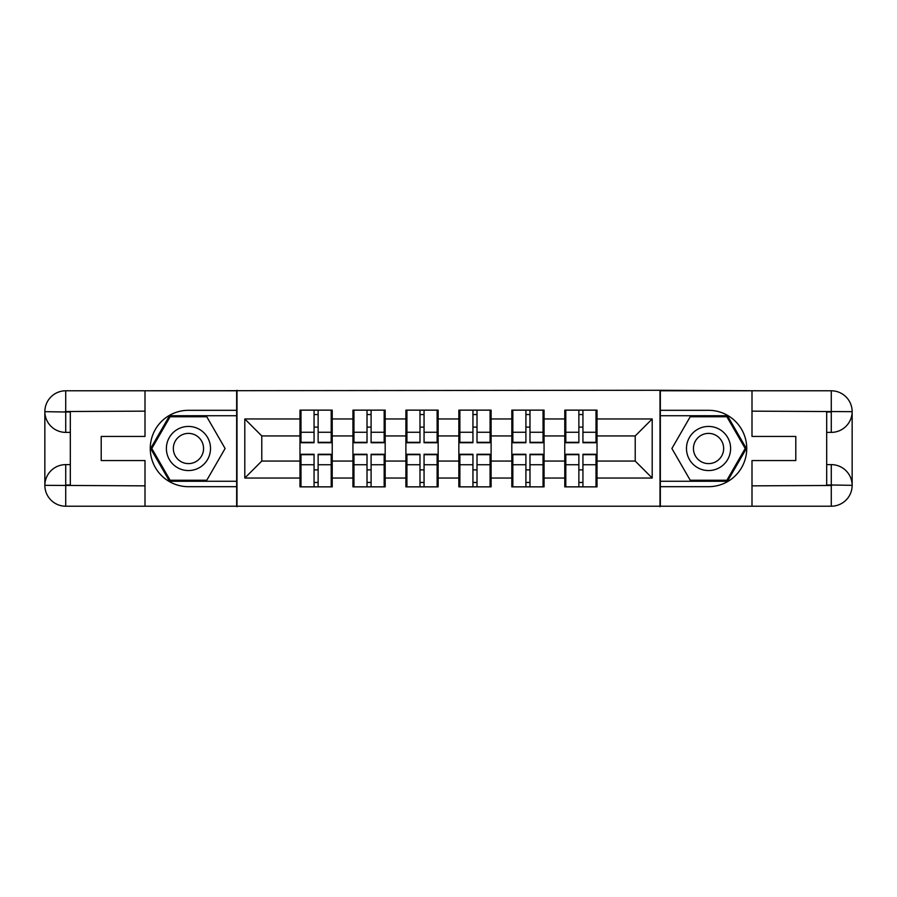 <?xml version="1.0" encoding="UTF-8"?>
<svg xmlns="http://www.w3.org/2000/svg" width="897" height="897" viewBox="0 0 897 897"><rect width="100%" height="100%" fill="white"/><g stroke="black" fill="none" stroke-linecap="round" stroke-linejoin="round"><path stroke-width="1.35" d="M135.828 506.211L761.172 506.211M597.021 470.062L596.012 470.062M565.794 470.062L564.774 470.062M564.774 426.938L565.794 426.938M596.012 426.938L597.021 426.938M597.021 422.532L596.012 422.532M565.794 422.532L564.774 422.532M564.774 474.468L565.794 474.468M596.012 474.468L597.021 474.468M544.064 470.062L543.044 470.062M512.837 470.062L511.817 470.062M511.817 426.938L512.837 426.938M543.044 426.938L544.064 426.938M544.064 422.532L543.044 422.532M512.837 422.532L511.817 422.532M511.817 474.468L512.837 474.468M543.044 474.468L544.064 474.468M491.108 470.062L490.087 470.062M459.869 470.062L458.849 470.062M458.849 426.938L459.869 426.938M490.087 426.938L491.108 426.938M491.108 422.532L490.087 422.532M459.869 422.532L458.849 422.532M458.849 474.468L459.869 474.468M490.087 474.468L491.108 474.468M438.151 470.062L437.131 470.062M406.913 470.062L405.893 470.062M405.893 426.938L406.913 426.938M437.131 426.938L438.151 426.938M438.151 422.532L437.131 422.532M406.913 422.532L405.893 422.532M405.893 474.468L406.913 474.468M437.131 474.468L438.151 474.468M385.183 470.062L384.163 470.062M353.956 470.062L352.936 470.062M352.936 426.938L353.956 426.938M384.163 426.938L385.183 426.938M385.183 422.532L384.163 422.532M353.956 422.532L352.936 422.532M352.936 474.468L353.956 474.468M384.163 474.468L385.183 474.468M761.172 390.789L660.001 390.273L660.001 506.727M660.001 390.273L135.828 390.789M236.999 506.727L236.999 390.273M635.222 461.058L635.222 435.942L597.021 435.942L597.021 461.058L635.222 461.058L652.197 478.034L652.197 418.966L597.021 418.966L597.021 410.142L564.774 410.142L564.774 435.942L544.064 435.942L544.064 461.058L564.774 461.058L564.774 435.942M652.197 478.034L597.021 478.034L597.021 486.858L564.774 486.858L564.774 478.034L544.064 478.034L544.064 486.858L511.817 486.858L511.817 478.034L491.108 478.034L491.108 486.858L458.849 486.858L458.849 478.034L438.151 478.034L438.151 486.858L405.893 486.858L405.893 478.034L385.183 478.034L385.183 486.858L352.936 486.858L352.936 478.034L332.226 478.034L332.226 486.858L299.979 486.858L299.979 478.034L244.803 478.034L244.803 418.966L299.979 418.966L299.979 435.942L261.778 435.942L261.778 461.058L299.979 461.058L299.979 435.942M564.774 418.966L544.064 418.966L544.064 410.142L511.817 410.142L511.817 418.966L491.108 418.966L491.108 410.142L458.849 410.142L458.849 418.966L438.151 418.966L438.151 410.142L405.893 410.142L405.893 418.966L385.183 418.966L385.183 410.142L352.936 410.142L352.936 418.966L332.226 418.966L332.226 410.142L299.979 410.142L299.979 418.966M564.774 461.058L564.774 478.034M544.064 461.058L544.064 478.034M544.064 418.966L544.064 435.942M491.108 461.058L511.817 461.058L511.817 435.942L491.108 435.942L491.108 478.034M511.817 461.058L511.817 478.034M511.817 418.966L511.817 435.942M491.108 418.966L491.108 435.942M438.151 461.058L458.849 461.058L458.849 435.942L438.151 435.942L438.151 478.034M458.849 461.058L458.849 478.034M458.849 418.966L458.849 435.942M438.151 418.966L438.151 435.942M385.183 461.058L405.893 461.058L405.893 435.942L385.183 435.942L385.183 478.034M405.893 461.058L405.893 478.034M405.893 418.966L405.893 435.942M385.183 418.966L385.183 435.942M332.226 461.058L352.936 461.058L352.936 435.942L332.226 435.942L332.226 478.034M352.936 461.058L352.936 478.034M352.936 418.966L352.936 435.942M332.226 418.966L332.226 435.942M332.226 470.062L331.206 470.062M300.988 470.062L299.979 470.062M299.979 426.938L300.988 426.938M331.206 426.938L332.226 426.938M332.226 422.532L331.206 422.532M300.988 422.532L299.979 422.532M299.979 474.468L300.988 474.468M331.206 474.468L332.226 474.468M299.979 461.058L299.979 478.034M261.778 461.058L244.803 478.034M244.803 418.966L261.778 435.942M597.021 461.058L597.021 478.034M597.021 418.966L597.021 435.942M652.197 418.966L635.222 435.942M331.206 410.142L331.206 442.726L318.132 442.726L318.132 410.142M314.062 410.142L314.062 442.726L300.988 442.726L300.988 410.142M314.062 414.549L318.132 414.549M318.132 427.118L314.062 427.118M300.988 486.858L300.988 454.274L314.062 454.274L314.062 486.858M318.132 486.858L318.132 454.274L331.206 454.274L331.206 486.858M318.132 482.451L314.062 482.451M314.062 469.882L318.132 469.882M177.415 429.394A22.066 22.066 0 0 0 169.342 459.533A22.066 22.066 0 0 0 199.482 467.606A22.066 22.066 0 0 0 207.566 437.467A22.066 22.066 0 0 0 177.415 429.394M180.902 435.415A15.103 15.103 0 0 0 175.375 456.057A15.103 15.103 0 0 0 196.006 461.585A15.103 15.103 0 0 0 201.533 440.943A15.103 15.103 0 0 0 180.902 435.415M225.102 448.5L206.781 480.243L170.127 480.243L151.806 448.5L170.127 416.757L206.781 416.757L225.102 448.5M719.585 429.394A22.066 22.066 0 0 0 689.434 437.467A22.066 22.066 0 0 0 697.518 467.606A22.066 22.066 0 0 0 727.658 459.533A22.066 22.066 0 0 0 719.585 429.394M716.098 435.415A15.103 15.103 0 0 0 695.467 440.943A15.103 15.103 0 0 0 700.994 461.585A15.103 15.103 0 0 0 721.625 456.057A15.103 15.103 0 0 0 716.098 435.415M726.873 480.243L690.219 480.243L671.898 448.5L690.219 416.757L726.873 416.757L745.194 448.5L726.873 480.243M70.314 432.376L65.728 432.376A20.878 20.878 0 0 1 44.85 411.667A20.878 20.878 0 0 1 65.728 390.789L236.662 390.789L236.662 410.31L188.448 410.31A38.19 38.19 0 0 0 150.259 448.5A38.19 38.19 0 0 0 188.448 486.69L236.662 486.69L236.662 506.211L65.728 506.211A20.878 20.878 0 0 1 44.85 485.333A20.878 20.878 0 0 1 65.728 464.624L70.314 464.624M236.662 486.69L236.662 410.31M145 390.789L145 436.447L101.204 436.447L101.204 460.553L145 460.553L145 506.211M65.728 432.376A20.878 20.878 0 0 1 44.85 411.667L65.728 412.003L65.728 432.376A20.878 20.878 0 0 1 44.85 411.667L44.85 485.333L145 485.849M65.728 485.849L65.728 506.211A20.878 20.878 0 0 1 44.85 485.333A20.878 20.878 0 0 1 65.728 464.624L65.728 484.997L70.314 484.997L70.314 412.003L65.728 412.003M236.662 415.737L169.544 415.737L150.629 448.5L169.544 481.263L236.662 481.263M826.686 464.624L831.272 464.624A20.878 20.878 0 0 1 852.15 485.333A20.878 20.878 0 0 1 831.272 506.211L660.338 506.211L660.338 486.69L708.552 486.69A38.19 38.19 0 0 0 746.741 448.5A38.19 38.19 0 0 0 708.552 410.31L660.338 410.31L660.338 390.789L831.272 390.789A20.878 20.878 0 0 1 852.15 411.667A20.878 20.878 0 0 1 831.272 432.376L826.686 432.376M660.338 410.31L660.338 486.69M752 506.211L752 460.553L795.796 460.553L795.796 436.447L752 436.447L752 390.789M831.272 464.624A20.878 20.878 0 0 1 852.15 485.333L831.272 484.997L831.272 464.624A20.878 20.878 0 0 1 852.15 485.333L852.15 411.667L752 411.151M831.272 411.151L831.272 390.789A20.878 20.878 0 0 1 852.15 411.667A20.878 20.878 0 0 1 831.272 432.376L831.272 412.003L826.686 412.003L826.686 484.997L831.272 484.997M660.338 481.263L727.456 481.263L746.371 448.5L727.456 415.737L660.338 415.737M384.163 410.142L384.163 442.726L371.1 442.726L371.1 410.142M367.019 410.142L367.019 442.726L353.956 442.726L353.956 410.142M367.019 414.549L371.1 414.549M371.1 427.118L367.019 427.118M437.131 410.142L437.131 442.726L424.057 442.726L424.057 410.142M419.987 410.142L419.987 442.726L406.913 442.726L406.913 410.142M419.987 414.549L424.057 414.549M424.057 427.118L419.987 427.118M490.087 410.142L490.087 442.726L477.013 442.726L477.013 410.142M472.943 410.142L472.943 442.726L459.869 442.726L459.869 410.142M472.943 414.549L477.013 414.549M477.013 427.118L472.943 427.118M543.044 410.142L543.044 442.726L529.981 442.726L529.981 410.142M525.9 410.142L525.9 442.726L512.837 442.726L512.837 410.142M525.9 414.549L529.981 414.549M529.981 427.118L525.9 427.118M596.012 410.142L596.012 442.726L582.938 442.726L582.938 410.142M578.868 410.142L578.868 442.726L565.794 442.726L565.794 410.142M578.868 414.549L582.938 414.549M582.938 427.118L578.868 427.118M353.956 486.858L353.956 454.274L367.019 454.274L367.019 486.858M371.1 486.858L371.1 454.274L384.163 454.274L384.163 486.858M371.1 482.451L367.019 482.451M367.019 469.882L371.1 469.882M406.913 486.858L406.913 454.274L419.987 454.274L419.987 486.858M424.057 486.858L424.057 454.274L437.131 454.274L437.131 486.858M424.057 482.451L419.987 482.451M419.987 469.882L424.057 469.882M459.869 486.858L459.869 454.274L472.943 454.274L472.943 486.858M477.013 486.858L477.013 454.274L490.087 454.274L490.087 486.858M477.013 482.451L472.943 482.451M472.943 469.882L477.013 469.882M512.837 486.858L512.837 454.274L525.9 454.274L525.9 486.858M529.981 486.858L529.981 454.274L543.044 454.274L543.044 486.858M529.981 482.451L525.9 482.451M525.9 469.882L529.981 469.882M565.794 486.858L565.794 454.274L578.868 454.274L578.868 486.858M582.938 486.858L582.938 454.274L596.012 454.274L596.012 486.858M582.938 482.451L578.868 482.451M578.868 469.882L582.938 469.882M314.062 432.253L300.988 432.253M314.062 442.299L300.988 442.299M331.206 432.253L318.132 432.253M331.206 442.299L318.132 442.299M318.132 464.747L331.206 464.747M318.132 454.701L331.206 454.701M300.988 464.747L314.062 464.747M300.988 454.701L314.062 454.701M145 411.151L65.246 411.521M44.85 485.333A20.878 20.878 0 0 1 65.728 464.624M44.85 411.667A20.878 20.878 0 0 1 65.728 390.789L65.728 411.151M752 485.849L831.754 485.479M852.15 411.667A20.878 20.878 0 0 1 831.272 432.376M852.15 485.333A20.878 20.878 0 0 1 831.272 506.211L831.272 485.849M367.019 432.253L353.956 432.253M367.019 442.299L353.956 442.299M384.163 432.253L371.1 432.253M384.163 442.299L371.1 442.299M419.987 432.253L406.913 432.253M419.987 442.299L406.913 442.299M437.131 432.253L424.057 432.253M437.131 442.299L424.057 442.299M472.943 432.253L459.869 432.253M472.943 442.299L459.869 442.299M490.087 432.253L477.013 432.253M490.087 442.299L477.013 442.299M525.9 432.253L512.837 432.253M525.9 442.299L512.837 442.299M543.044 432.253L529.981 432.253M543.044 442.299L529.981 442.299M578.868 432.253L565.794 432.253M578.868 442.299L565.794 442.299M596.012 432.253L582.938 432.253M596.012 442.299L582.938 442.299M371.1 464.747L384.163 464.747M371.1 454.701L384.163 454.701M353.956 464.747L367.019 464.747M353.956 454.701L367.019 454.701M424.057 464.747L437.131 464.747M424.057 454.701L437.131 454.701M406.913 464.747L419.987 464.747M406.913 454.701L419.987 454.701M477.013 464.747L490.087 464.747M477.013 454.701L490.087 454.701M459.869 464.747L472.943 464.747M459.869 454.701L472.943 454.701M529.981 464.747L543.044 464.747M529.981 454.701L543.044 454.701M512.837 464.747L525.9 464.747M512.837 454.701L525.9 454.701M582.938 464.747L596.012 464.747M582.938 454.701L596.012 454.701M565.794 464.747L578.868 464.747M565.794 454.701L578.868 454.701"/></g></svg>
